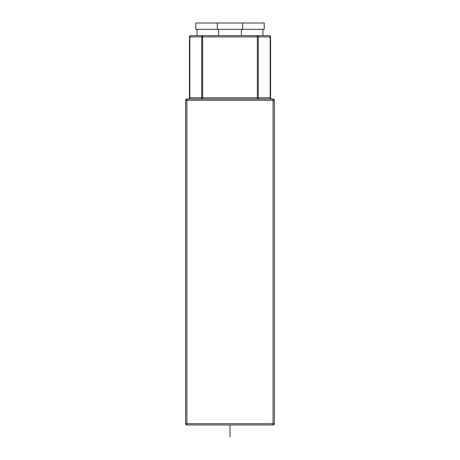 <?xml version="1.0" encoding="UTF-8"?>
<svg xmlns="http://www.w3.org/2000/svg" width="460" height="460" viewBox="0 0 460 460"><rect width="100%" height="100%" fill="white"/><g stroke="black" fill="none" stroke-linecap="round" stroke-linejoin="round"><path stroke-width="0.69" d="M273.085 424.959L273.085 423.694L274.35 423.694A1.265 1.265 0 0 1 273.085 424.959L186.915 424.959A1.265 1.265 0 0 1 185.65 423.694L185.65 100.303A1.265 1.265 0 0 1 186.915 99.032L186.915 100.303L185.65 100.303A1.265 1.265 0 0 1 186.915 99.032A1.265 1.265 0 0 0 185.65 100.303M274.35 423.694L274.35 100.303L186.915 100.303L186.915 424.959M185.65 423.694L273.085 423.694L273.085 99.032A1.265 1.265 0 0 1 274.35 100.303A1.265 1.265 0 0 0 273.085 99.032L186.915 99.032M200.853 99.032A1.265 0.897 90 0 0 201.75 97.767L189.451 97.767A1.265 1.265 0 0 1 188.18 99.032A1.265 1.265 0 0 0 189.451 97.767A1.265 1.265 0 0 1 188.18 99.032A1.265 1.265 0 0 0 189.451 97.767L189.451 36.938A1.265 1.265 0 0 1 190.716 35.673L269.284 35.673L262.947 35.673L262.947 29.337M197.052 29.337L197.052 35.673L190.716 35.673A1.265 0.897 90 0 0 189.819 36.938L189.451 36.938M202.647 99.032L202.647 97.767L257.353 97.767L257.353 36.938L202.647 36.938L202.647 97.767L201.75 97.767L201.75 36.938A1.265 0.897 -90 0 1 202.647 35.673L202.647 36.938L189.819 36.938L189.819 97.767A1.265 0.897 -90 0 1 188.922 99.032M257.353 99.032L257.353 97.767L270.549 97.767L270.549 36.938L270.181 36.938A1.265 0.897 -90 0 0 269.284 35.673A1.265 1.265 0 0 1 270.549 36.938M270.549 97.767A1.265 1.265 0 0 0 271.82 99.032A1.265 1.265 0 0 1 270.549 97.767M257.353 35.673A1.265 0.897 90 0 1 258.25 36.938L257.353 36.938L257.353 35.673M251.545 29.337L264.212 29.337L264.212 23L242.673 23L242.673 29.337L251.545 29.337M218.598 35.673L218.598 29.337M241.402 35.673L241.402 29.337M217.327 29.337L217.327 23L195.787 23L195.787 29.337L242.673 29.337M217.327 23L242.673 23M230 424.959L230 437M259.147 99.032A1.265 0.897 -90 0 1 258.25 97.767L258.25 36.938L270.181 36.938L270.181 97.767A1.265 0.897 90 0 0 271.078 99.032"/></g></svg>
